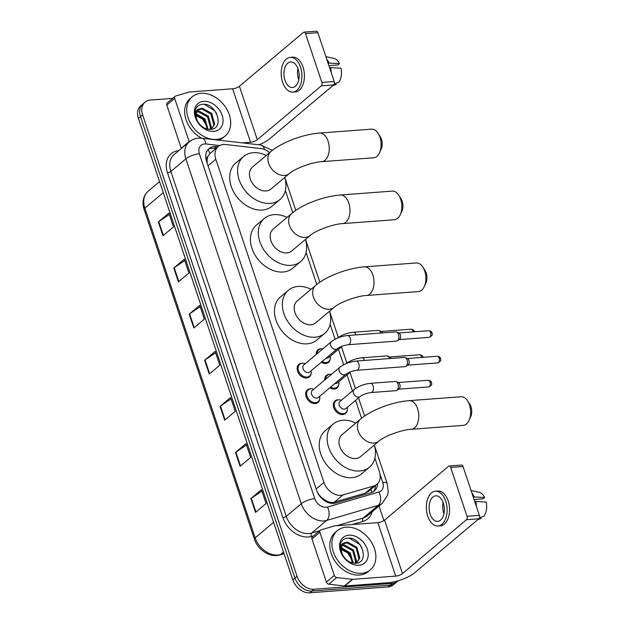 <?xml version="1.0" encoding="UTF-8"?>
<svg xmlns="http://www.w3.org/2000/svg" width="624" height="624" viewBox="0 0 624 624"><rect width="100%" height="100%" fill="white"/><g stroke="black" fill="none" stroke-linecap="round" stroke-linejoin="round"><path stroke-width="0.94" d="M316.22 354.424A8.198 6.076 -130.1 0 1 317.959 349.822A8.198 6.076 -130.1 0 1 320.775 348.722A8.198 6.076 -130.1 0 1 321.727 348.73M330.244 358.847A8.198 6.076 -130.1 0 1 328.52 362.372A8.198 6.076 -130.1 0 1 325.712 363.48A8.198 6.076 -130.1 0 1 321.227 362.271M324.769 379.969A8.198 6.076 -130.1 0 1 326.508 375.367A8.198 6.076 -130.1 0 1 329.324 374.267A8.198 6.076 -130.1 0 1 330.275 374.267M338.793 384.392A8.198 6.076 -130.1 0 1 337.069 387.917A8.198 6.076 -130.1 0 1 334.253 389.017A8.198 6.076 -130.1 0 1 329.768 387.816M347.342 409.937A8.198 6.076 -130.1 0 1 345.618 413.462A8.198 6.076 -130.1 0 1 342.802 414.562A8.198 6.076 -130.1 0 1 334.542 409.453A8.198 6.076 -130.1 0 1 335.057 400.912A8.198 6.076 -130.1 0 1 337.865 399.805A8.198 6.076 -130.1 0 1 338.824 399.812M319.683 398.923A8.198 6.076 -130.1 0 1 317.959 402.449A8.198 6.076 -130.1 0 1 315.143 403.549A8.198 6.076 -130.1 0 1 306.891 398.44A8.198 6.076 -130.1 0 1 307.398 389.899A8.198 6.076 -130.1 0 1 310.206 388.791A8.198 6.076 -130.1 0 1 311.165 388.799M311.134 373.378A8.198 6.076 -130.1 0 1 309.41 376.904A8.198 6.076 -130.1 0 1 306.602 378.004A8.198 6.076 -130.1 0 1 298.342 372.902A8.198 6.076 -130.1 0 1 298.849 364.354A8.198 6.076 -130.1 0 1 301.665 363.254A8.198 6.076 -130.1 0 1 302.617 363.254M269.646 152.646A15.374 11.388 49.9 0 0 260.848 148.559L225.74 144.526A15.374 11.388 49.9 0 0 223.525 144.479A15.374 11.388 49.9 0 0 218.252 146.546A15.374 11.388 49.9 0 0 215.803 159.237L323.942 482.43A15.374 11.388 49.9 0 0 342.989 494.957L373.753 485.979A15.374 11.388 49.9 0 0 376.951 484.286A15.374 11.388 49.9 0 0 379.4 471.588L374.891 458.11M320.291 496.876A5.125 3.799 49.9 0 0 322.538 498.28L325.892 500.565C328.817 502.351 331.664 502.882 334.433 502.164L365.188 493.186L368.542 491.353L376.951 484.286M218.252 146.546L209.828 153.668L208.073 156.179A5.125 3.799 49.9 0 0 206.981 160.618A15.374 4.867 161.5 0 0 206.333 160.672M206.981 160.618L207.059 160.859A15.374 11.388 -130.1 0 1 208.073 156.179M322.538 498.28A15.374 11.388 -130.1 0 1 318.521 493.982L318.607 494.224A5.125 3.799 49.9 0 0 319.02 495.183M207.059 160.859L207.285 163.55M317.125 491.681L318.521 493.982M361.561 418.267L355.579 400.39M352.427 390.983L347.03 374.845M343.66 364.767L338.481 349.3M335.111 339.222L330.119 324.308M316.789 284.474L306.088 252.47M292.757 212.636L285.347 190.507M217.994 146.765L216.473 146.585A15.374 11.388 49.9 0 0 214.258 146.539A15.374 11.388 49.9 0 0 208.985 148.606A15.374 11.388 49.9 0 0 206.536 161.296L316.68 490.495A15.374 11.388 49.9 0 0 335.735 503.022L371.108 492.695A15.374 11.388 49.9 0 0 374.299 491.002A15.374 11.388 49.9 0 0 377.582 483.694M208.003 149.581A15.374 11.388 -130.1 0 1 212.144 148.309A15.374 11.388 -130.1 0 1 214.36 148.364L215.888 148.535M398.096 580.772A15.374 11.388 -130.1 0 1 397.519 581.303A15.374 11.388 -130.1 0 1 392.246 583.378L314.02 589.251A15.374 11.388 -130.1 0 1 297.047 576.35L142.623 114.824A15.374 11.388 -130.1 0 1 145.072 102.133A15.374 11.388 -130.1 0 1 150.345 100.066L172.653 98.389M379.025 506.025L383.9 520.595M397.519 581.303L393.299 584.852A15.374 11.388 -130.1 0 1 388.027 586.919L309.808 592.8A15.374 11.388 -130.1 0 1 292.828 579.899L138.411 118.373L140.517 116.602A15.374 11.388 -130.1 0 1 142.966 103.904A15.374 11.388 -130.1 0 0 140.517 116.602L294.941 578.12L140.517 116.602L142.623 114.824M309.808 592.8L311.914 591.029A15.374 11.388 -130.1 0 1 294.941 578.12A15.374 11.388 -130.1 0 0 311.914 591.029L390.14 585.148L311.914 591.029L314.02 589.251M395.413 583.081A15.374 11.388 -130.1 0 1 390.14 585.148A15.374 11.388 -130.1 0 0 395.413 583.081M375.476 485.527A15.374 11.388 -130.1 0 1 373.175 491.806M255.536 512.405L266.066 503.537L261.44 489.707L250.903 498.568L255.536 512.405M261.908 491.104L251.316 498.256A4.103 1.295 161.5 0 0 250.903 498.568M240.107 466.3L250.645 457.431L246.012 443.602L235.474 452.462L240.107 466.3M246.48 444.998L235.895 452.15A4.103 1.295 161.5 0 0 235.474 452.462M224.679 420.194L235.217 411.325L230.584 397.488L220.054 406.357L224.679 420.194M231.052 398.892L220.467 406.045A4.103 1.295 161.5 0 0 220.054 406.357M162.973 235.763L173.503 226.902L168.878 213.065L158.34 221.933L162.973 235.763M169.346 214.461L158.761 221.621A4.103 1.295 161.5 0 0 158.34 221.933M178.394 281.869L188.932 273.008L184.306 259.171L173.768 268.039L178.394 281.869M184.774 260.575L174.182 267.727A4.103 1.295 161.5 0 0 173.768 268.039M193.822 327.974L204.36 319.114L199.735 305.276L189.197 314.145L193.822 327.974M200.203 306.68L189.61 313.833A4.103 1.295 161.5 0 0 189.197 314.145M209.251 374.08L219.788 365.219L215.163 351.382L204.625 360.251L209.251 374.08M215.631 352.786L205.039 359.939A4.103 1.295 161.5 0 0 204.625 360.251M138.411 118.373A15.374 11.388 -130.1 0 1 140.86 105.682L145.072 102.133M216.434 139.417A25.623 18.985 -130.1 0 1 190.624 123.466A25.623 18.985 -130.1 0 1 192.223 96.759A25.623 18.985 -130.1 0 1 201.006 93.311A25.623 18.985 -130.1 0 1 226.816 109.27A25.623 18.985 -130.1 0 1 225.217 135.977A25.623 18.985 -130.1 0 1 216.434 139.417M201.685 138.216A25.623 18.985 -130.1 0 1 190.117 98.537L192.223 96.759M203.689 101.338A16.708 12.379 -130.1 0 1 222.144 115.362A16.708 12.379 -130.1 0 1 213.751 131.399A16.708 12.379 -130.1 0 1 195.296 117.374A16.708 12.379 -130.1 0 1 203.689 101.338M210.28 129.41C225.202 129.145 216.544 103.022 203.221 104.255C199.547 104.364 197.005 106.025 195.601 109.223C194.524 112.336 194.766 115.744 196.326 119.449C194.228 113.155 195.569 109.567 200.351 108.685A11.583 8.58 -130.1 0 0 198.627 109.723A11.583 8.58 -130.1 0 0 197.87 121.727C200.99 126.742 205.132 129.308 210.28 129.41M211.567 129.082L213.806 124.94L210.873 114.052L201.63 108.982L198.268 110.05M211.216 129.324L214.64 124.238L211.715 113.35L202.465 108.272L200.351 108.685M209.921 129.418L210.46 127.756L207.527 116.867L198.284 111.797L196.911 111.977M210.421 129.402L211.294 127.054L208.369 116.165L199.126 111.088L197.2 111.431M207.316 129.113L204.188 119.683L196.193 114.668M208.057 129.262L205.023 118.981L196.295 113.903M195.078 115.105L202.355 118.966L207.199 126.454M225.217 135.977L223.111 137.748A25.623 18.985 -130.1 0 1 218.923 140.197M216.645 113.607L214.679 110.698L204.165 104.294M181.342 148.496A2.566 1.895 -130.1 0 1 181.225 148.2L189.127 141.554L174.697 98.444L166.795 105.089A2.566 1.895 -130.1 0 1 167.209 102.976L175.11 96.33A2.566 1.895 49.9 0 0 174.697 98.444M181.225 148.2L166.795 105.089M259.015 144.791A20.498 6.49 161.5 0 0 269.654 138.801L333.661 84.934L321.313 85.862L257.306 139.729A5.125 1.622 -18.5 0 1 250.552 142.249L242.284 142.873M303.997 32.128L316.345 31.2A2.566 1.521 85.7 0 1 317.858 32.651L305.51 33.579A2.566 1.521 -94.3 0 0 303.997 32.128A2.566 1.521 -94.3 0 0 303.42 32.378L239.413 86.245A5.125 1.622 -18.5 0 1 232.658 88.772L189.61 92.001A2.566 1.895 49.9 0 0 189.267 92.063L175.64 96.041A2.566 1.895 49.9 0 0 175.11 96.33M321.313 85.862A2.566 1.521 -94.3 0 0 321.859 82.446L334.207 81.518L317.858 32.651M334.207 81.518A2.566 1.521 85.7 0 1 333.661 84.934M321.859 82.446L305.51 33.579M298.147 69.194A12.815 7.589 -94.3 0 0 290.605 61.955A12.815 7.589 -94.3 0 0 284.981 80.278A12.815 7.589 -94.3 0 0 292.523 87.508A12.815 7.589 -94.3 0 0 298.147 69.194M297.929 68.585A12.815 7.589 -94.3 0 0 298.561 79.256A12.815 7.589 -94.3 0 0 298.779 79.864M328.903 65.653L337.888 64.982L339.503 63.617L328.029 63.047M299.044 73.273A10.249 6.076 -94.3 0 0 299.185 75.059M292.867 92.11L295.339 91.923A17.425 10.327 -94.3 0 0 302.991 67.01A17.425 10.327 -94.3 0 0 292.726 57.174L290.254 57.353A17.425 10.327 -94.3 0 0 282.61 82.267A17.425 10.327 -94.3 0 0 292.867 92.11A17.425 10.327 -94.3 0 0 300.518 67.197A17.425 10.327 -94.3 0 0 290.254 57.353M331.25 72.68A16.91 10.023 -94.3 0 0 330.564 67.579L341.047 68.227A13.322 7.894 -94.3 0 1 338.809 82.235L334.261 83.936M329.573 67.657L330.564 67.579M332.647 85.792L335.891 84.568A13.322 7.894 -94.3 0 0 336.172 84.451L335.806 83.359M332.686 85.753L336.172 84.451M329.027 62.969A16.91 10.023 -94.3 0 0 326.75 59.21M339.503 63.617A13.322 7.894 -94.3 0 0 333.926 58.383L325.892 56.667M378.089 133.294L380.234 136.617A9.227 5.468 85.7 0 1 381.436 139.16A9.227 5.468 85.7 0 1 381.17 149.081L379.54 152.685A14.352 8.502 -94.3 0 0 379.954 137.257A14.352 8.502 -94.3 0 0 378.089 133.294A14.352 8.502 -94.3 0 0 371.506 129.152L319.628 133.052A14.352 8.502 85.7 0 1 328.084 141.157A14.352 8.502 85.7 0 1 321.781 161.671L373.651 157.771A14.352 8.502 -94.3 0 0 379.54 152.685M289.442 173.495A14.352 10.631 49.9 0 1 284.521 175.43A14.352 10.631 49.9 0 1 268.671 163.379A14.352 10.631 49.9 0 1 270.956 151.538L252.517 167.053A14.352 10.631 49.9 0 0 251.628 182.005A14.352 10.631 49.9 0 0 266.081 190.944A14.352 10.631 49.9 0 0 271.003 189.01L289.442 173.495C293.865 169.135 312.242 161.944 321.781 161.671M284.755 177.442A28.189 20.881 -130.1 0 1 279.911 199.602A28.189 20.881 -130.1 0 1 270.247 203.393A28.189 20.881 -130.1 0 1 241.855 185.843A28.189 20.881 -130.1 0 1 243.61 156.468A28.189 20.881 -130.1 0 1 253.274 152.677A28.189 20.881 -130.1 0 1 266.276 155.477M279.911 199.602L272.009 206.248A28.189 20.881 -130.1 0 1 262.345 210.038A28.189 20.881 -130.1 0 1 233.953 192.488A28.189 20.881 -130.1 0 1 235.708 163.114L243.61 156.468M398.822 195.265L400.967 198.588A9.227 5.468 85.7 0 1 402.168 201.131A9.227 5.468 85.7 0 1 401.911 211.052L400.28 214.656A14.352 8.502 -94.3 0 0 400.686 199.22A14.352 8.502 -94.3 0 0 398.822 195.265A14.352 8.502 -94.3 0 0 392.239 191.116L340.361 195.016A14.352 8.502 85.7 0 1 348.816 203.12A14.352 8.502 85.7 0 1 342.514 223.634L394.384 219.734A14.352 8.502 -94.3 0 0 400.28 214.656M310.175 235.466A14.352 10.631 49.9 0 1 305.253 237.393A14.352 10.631 49.9 0 1 289.403 225.35A14.352 10.631 49.9 0 1 291.697 213.502L273.257 229.016A14.352 10.631 49.9 0 0 272.36 243.976A14.352 10.631 49.9 0 0 286.814 252.907A14.352 10.631 49.9 0 0 291.736 250.981L310.175 235.466C314.597 231.098 332.982 223.907 342.514 223.634M305.487 239.405A28.189 20.881 -130.1 0 1 300.643 261.565A28.189 20.881 -130.1 0 1 290.979 265.356A28.189 20.881 -130.1 0 1 262.587 247.806A28.189 20.881 -130.1 0 1 264.342 218.431A28.189 20.881 -130.1 0 1 274.006 214.64A28.189 20.881 -130.1 0 1 287.009 217.448M300.643 261.565L292.742 268.219A28.189 20.881 -130.1 0 1 283.078 272.009A28.189 20.881 -130.1 0 1 254.686 254.459A28.189 20.881 -130.1 0 1 256.441 225.085L264.342 218.431M422.854 267.095L425.006 270.418A9.227 5.468 85.7 0 1 426.208 272.961A9.227 5.468 85.7 0 1 425.942 282.883L424.312 286.486A14.352 8.502 -94.3 0 0 424.726 271.058A14.352 8.502 -94.3 0 0 422.854 267.095A14.352 8.502 -94.3 0 0 416.27 262.954L364.4 266.854A14.352 8.502 85.7 0 1 372.848 274.95A14.352 8.502 85.7 0 1 366.553 295.472L418.423 291.572A14.352 8.502 -94.3 0 0 424.312 286.486M334.207 307.297A14.352 10.631 49.9 0 1 329.285 309.223A14.352 10.631 49.9 0 1 313.443 297.18A14.352 10.631 49.9 0 1 315.728 285.34L297.289 300.854A14.352 10.631 49.9 0 0 296.392 315.806A14.352 10.631 49.9 0 0 310.846 324.745A14.352 10.631 49.9 0 0 315.767 322.811L334.207 307.297C338.629 302.929 357.014 295.737 366.553 295.472M329.519 311.243A28.189 20.881 -130.1 0 1 324.683 333.403A28.189 20.881 -130.1 0 1 315.011 337.194A28.189 20.881 -130.1 0 1 286.627 319.636A28.189 20.881 -130.1 0 1 288.382 290.261A28.189 20.881 -130.1 0 1 298.046 286.471A28.189 20.881 -130.1 0 1 311.041 289.279M324.683 333.403L316.774 340.049A28.189 20.881 -130.1 0 1 307.109 343.84A28.189 20.881 -130.1 0 1 278.725 326.29A28.189 20.881 -130.1 0 1 280.48 296.915L288.382 290.261M467.626 400.897L469.771 404.219A9.227 5.468 85.7 0 1 470.972 406.762A9.227 5.468 85.7 0 1 470.714 416.684L469.084 420.287A14.352 8.502 -94.3 0 0 469.49 404.851A14.352 8.502 -94.3 0 0 467.626 400.897A14.352 8.502 -94.3 0 0 461.042 396.755L409.165 400.647A14.352 8.502 85.7 0 1 417.62 408.751A14.352 8.502 85.7 0 1 411.317 429.273L463.195 425.373A14.352 8.502 -94.3 0 0 469.084 420.287M378.979 441.098A14.352 10.631 49.9 0 1 374.057 443.024A14.352 10.631 49.9 0 1 358.207 430.981A14.352 10.631 49.9 0 1 360.5 419.133L342.061 434.655A14.352 10.631 49.9 0 0 341.164 449.608A14.352 10.631 49.9 0 0 355.618 458.546A14.352 10.631 49.9 0 0 360.539 456.612L378.979 441.098C383.401 436.73 401.786 429.538 411.317 429.273M374.291 445.037A28.189 20.881 -130.1 0 1 369.447 467.204A28.189 20.881 -130.1 0 1 359.783 470.995A28.189 20.881 -130.1 0 1 331.391 453.437A28.189 20.881 -130.1 0 1 333.146 424.063A28.189 20.881 -130.1 0 1 342.81 420.272A28.189 20.881 -130.1 0 1 355.813 423.08M369.447 467.204L361.546 473.85A28.189 20.881 -130.1 0 1 351.881 477.641A28.189 20.881 -130.1 0 1 323.489 460.091A28.189 20.881 -130.1 0 1 325.244 430.716L333.146 424.063M337.342 348.715L309.738 371.943A4.61 3.416 -130.1 0 1 308.155 372.559A4.61 3.416 -130.1 0 1 303.506 369.689A4.61 3.416 -130.1 0 1 303.794 364.884L331.399 341.656A4.61 3.416 -130.1 0 0 330.759 345.719A4.61 3.416 -130.1 0 0 335.759 349.331A4.61 3.416 -130.1 0 0 337.342 348.715C340.119 346.694 343.746 345.368 348.215 344.729L396.552 341.094A4.61 2.73 85.7 0 0 397.371 340.813A4.61 2.73 85.7 0 0 397.597 340.649A4.61 2.73 85.7 0 0 398.572 334.503A4.61 2.73 85.7 0 0 396.708 332.054A4.61 2.73 85.7 0 0 395.858 331.898L347.529 335.533A4.61 2.73 85.7 0 1 350.243 338.138A4.61 2.73 85.7 0 1 350.329 338.395A4.61 2.73 85.7 0 1 348.215 344.729M311.111 370.781A7.691 5.694 -130.1 0 1 309.605 376.069A7.691 5.694 -130.1 0 1 306.969 377.099A7.691 5.694 -130.1 0 1 299.231 372.317A7.691 5.694 -130.1 0 1 299.707 364.307A7.691 5.694 -130.1 0 1 302.344 363.269A7.691 5.694 -130.1 0 1 305.175 363.722M396.708 332.054L399.04 333.107A3.331 1.973 85.7 0 1 400.39 334.87A3.331 1.973 85.7 0 1 399.68 339.308A3.331 1.973 85.7 0 1 399.516 339.425A3.331 1.973 85.7 0 1 399.344 339.526M345.891 374.252L318.279 397.48A4.61 3.416 -130.1 0 1 316.703 398.104A4.61 3.416 -130.1 0 1 312.055 395.234A4.61 3.416 -130.1 0 1 312.343 390.429L339.947 367.193A4.61 3.416 -130.1 0 0 339.308 371.264A4.61 3.416 -130.1 0 0 344.308 374.876A4.61 3.416 -130.1 0 0 345.891 374.252C348.668 372.239 352.295 370.906 356.764 370.274L405.101 366.639A4.61 2.73 85.7 0 0 405.912 366.358A4.61 2.73 85.7 0 0 406.138 366.187A4.61 2.73 85.7 0 0 407.121 360.048A4.61 2.73 85.7 0 0 405.257 357.599A4.61 2.73 85.7 0 0 404.407 357.443L356.07 361.07A4.61 2.73 85.7 0 1 358.792 363.675A4.61 2.73 85.7 0 1 358.87 363.94A4.61 2.73 85.7 0 1 356.764 370.274M319.66 396.326A7.691 5.694 -130.1 0 1 318.154 401.606A7.691 5.694 -130.1 0 1 315.518 402.644A7.691 5.694 -130.1 0 1 307.772 397.855A7.691 5.694 -130.1 0 1 308.256 389.844A7.691 5.694 -130.1 0 1 310.892 388.814A7.691 5.694 -130.1 0 1 313.724 389.267M405.257 357.599L407.589 358.644A3.331 1.973 85.7 0 1 408.931 360.415A3.331 1.973 85.7 0 1 408.221 364.853A3.331 1.973 85.7 0 1 408.065 364.97A3.331 1.973 85.7 0 1 407.885 365.063M342.241 346.141L328.848 357.412A4.61 3.416 -130.1 0 1 327.265 358.036A4.61 3.416 -130.1 0 1 326.329 357.973M330.229 356.249A7.691 5.694 -130.1 0 1 328.715 361.538A7.691 5.694 -130.1 0 1 326.079 362.575A7.691 5.694 -130.1 0 1 322.07 361.561M317.171 353.621A7.691 5.694 -130.1 0 1 318.817 349.775A7.691 5.694 -130.1 0 1 321.454 348.738A7.691 5.694 -130.1 0 1 322.897 348.808M355.984 334.893A4.61 2.73 85.7 0 0 353.254 332.264L378.206 330.385A4.61 2.73 85.7 0 1 379.057 330.548A4.61 2.73 85.7 0 1 380.929 333.021M379.057 330.548L381.389 331.594A3.331 1.973 85.7 0 1 382.551 332.896M350.782 371.686L337.389 382.957A4.61 3.416 -130.1 0 1 335.813 383.573A4.61 3.416 -130.1 0 1 334.877 383.518M338.77 381.794A7.691 5.694 -130.1 0 1 337.264 387.083A7.691 5.694 -130.1 0 1 334.628 388.112A7.691 5.694 -130.1 0 1 330.619 387.098M325.72 379.166A7.691 5.694 -130.1 0 1 327.366 375.32A7.691 5.694 -130.1 0 1 330.002 374.283A7.691 5.694 -130.1 0 1 331.438 374.353M364.525 360.438A4.61 2.73 85.7 0 0 361.803 357.802L386.747 355.93A4.61 2.73 85.7 0 1 387.605 356.086A4.61 2.73 85.7 0 1 389.477 358.558M387.605 356.086L389.93 357.139A3.331 1.973 85.7 0 1 391.1 358.441M360.165 396.529L345.938 408.502A4.61 3.416 -130.1 0 1 344.354 409.118A4.61 3.416 -130.1 0 1 339.713 406.247A4.61 3.416 -130.1 0 1 340.002 401.443L354.221 389.47A4.61 3.416 -130.1 0 0 353.582 393.533A4.61 3.416 -130.1 0 0 358.582 397.145A4.61 3.416 -130.1 0 0 360.165 396.529C362.942 394.508 366.569 393.182 371.038 392.543L395.99 390.671A4.61 2.73 85.7 0 0 396.809 390.39A4.61 2.73 85.7 0 0 397.036 390.218A4.61 2.73 85.7 0 0 398.354 385.655A4.61 2.73 85.7 0 0 396.146 381.631A4.61 2.73 85.7 0 0 395.296 381.475L370.352 383.347A4.61 2.73 85.7 0 1 373.152 386.217A4.61 2.73 85.7 0 1 372.083 392.098A4.61 2.73 85.7 0 1 371.038 392.543M347.318 407.339A7.691 5.694 -130.1 0 1 345.813 412.628A7.691 5.694 -130.1 0 1 343.177 413.657A7.691 5.694 -130.1 0 1 335.431 408.868A7.691 5.694 -130.1 0 1 335.915 400.858A7.691 5.694 -130.1 0 1 338.551 399.828A7.691 5.694 -130.1 0 1 341.375 400.28M396.146 381.631L398.479 382.676A3.331 1.973 85.7 0 1 399.828 384.446A3.331 1.973 85.7 0 1 399.118 388.885A3.331 1.973 85.7 0 1 398.954 389.002A3.331 1.973 85.7 0 1 398.783 389.095M334.292 575.414A2.566 1.895 49.9 0 0 336.749 577.551L352.303 579.337A2.566 1.895 49.9 0 0 352.677 579.345L344.776 585.998A2.566 1.895 -130.1 0 1 344.401 585.991L328.848 584.204A2.566 1.895 -130.1 0 1 326.391 582.059L334.292 575.414L319.87 532.303L311.961 538.949A2.566 1.895 -130.1 0 1 312.374 536.835L320.276 530.189A2.566 1.895 49.9 0 0 319.87 532.303M326.391 582.059L311.961 538.949M344.776 585.998L387.816 582.761A20.498 6.49 161.5 0 0 414.82 572.66L478.834 518.794L466.479 519.722L402.472 573.589A5.125 1.622 -18.5 0 1 395.725 576.108L352.677 579.345M449.163 465.988L461.518 465.059A2.566 1.521 85.7 0 1 463.024 466.502L450.676 467.438A2.566 1.521 -94.3 0 0 449.163 465.988A2.566 1.521 -94.3 0 0 448.586 466.237L384.579 520.104A5.125 1.622 -18.5 0 1 377.824 522.631L334.776 525.86A2.566 1.895 49.9 0 0 334.433 525.923L320.806 529.901A2.566 1.895 49.9 0 0 320.276 530.189M466.479 519.722A2.566 1.521 -94.3 0 0 467.025 516.305L479.38 515.377L463.024 466.502M479.38 515.377A2.566 1.521 85.7 0 1 478.834 518.794M467.025 516.305L450.676 467.438M443.313 503.053A12.815 7.589 -94.3 0 0 435.77 495.815A12.815 7.589 -94.3 0 0 430.147 514.137A12.815 7.589 -94.3 0 0 437.689 521.368A12.815 7.589 -94.3 0 0 443.313 503.053M443.102 502.437A12.815 7.589 -94.3 0 0 443.734 513.115A12.815 7.589 -94.3 0 0 443.945 513.724M474.068 499.512L483.054 498.841L484.669 497.476L473.195 496.907M444.218 507.133A10.249 6.076 -94.3 0 0 444.35 508.919M438.032 525.97L440.505 525.782A17.425 10.327 -94.3 0 0 448.157 500.869A17.425 10.327 -94.3 0 0 437.892 491.033L435.427 491.213A17.425 10.327 -94.3 0 0 427.775 516.126A17.425 10.327 -94.3 0 0 438.032 525.97A17.425 10.327 -94.3 0 0 445.684 501.056A17.425 10.327 -94.3 0 0 435.427 491.213M476.416 506.54A16.91 10.023 -94.3 0 0 475.738 501.439L486.213 502.086A13.322 7.894 -94.3 0 1 483.974 516.095L479.435 517.795M474.739 501.517L475.738 501.439M477.812 519.652L481.057 518.427A13.322 7.894 -94.3 0 0 481.338 518.31L480.979 517.218M477.859 519.613L481.338 518.31M474.193 496.829A16.91 10.023 -94.3 0 0 471.916 493.069M484.669 497.476A13.322 7.894 -94.3 0 0 479.092 492.242L471.058 490.526M361.6 573.277A25.623 18.985 -130.1 0 1 335.79 557.326A25.623 18.985 -130.1 0 1 337.389 530.618A25.623 18.985 -130.1 0 1 346.172 527.171A25.623 18.985 -130.1 0 1 371.982 543.13A25.623 18.985 -130.1 0 1 370.391 569.837A25.623 18.985 -130.1 0 1 361.6 573.277M370.391 569.837L368.277 571.607A25.623 18.985 -130.1 0 1 359.494 575.055A25.623 18.985 -130.1 0 1 333.684 559.096A25.623 18.985 -130.1 0 1 335.283 532.397L337.389 530.618M348.855 535.197A16.708 12.379 -130.1 0 1 367.31 549.221A16.708 12.379 -130.1 0 1 358.917 565.258A16.708 12.379 -130.1 0 1 340.47 551.234A16.708 12.379 -130.1 0 1 348.855 535.197M355.446 563.269C370.375 563.004 361.709 536.882 348.395 538.114C344.713 538.223 342.178 539.885 340.774 543.083C339.69 546.195 339.932 549.604 341.5 553.309C339.394 547.014 340.735 543.426 345.517 542.545A11.583 8.58 -130.1 0 0 343.793 543.582A11.583 8.58 -130.1 0 0 343.036 555.586C346.164 560.602 350.298 563.16 355.446 563.269M356.733 562.942L358.972 558.8L356.039 547.911L346.796 542.841L343.442 543.91M356.382 563.183L359.806 558.098L356.881 547.209L347.638 542.131L345.517 542.545M355.095 563.277L355.625 561.616L352.7 550.727L343.457 545.657L342.077 545.836M355.586 563.261L356.46 560.914L353.535 550.025L344.292 544.947L342.365 545.29M352.49 562.973L349.354 553.543L341.359 548.527M353.231 563.121L350.189 552.841L341.468 547.763M340.244 548.964L347.521 552.825L352.365 560.313M361.811 547.466L359.845 544.557L349.339 538.153M326.305 501.727A15.374 9.82 -106.3 0 0 325.892 500.565M209.828 153.668A15.374 8.128 -83.5 0 0 207.964 149.627M371.779 492.476A15.374 9.82 -106.3 0 0 371.062 489.239M208.034 165.781L215.803 159.237M365.188 493.186L373.753 485.979M334.433 502.164L342.989 494.957M316.165 488.966L323.942 482.43M219.703 145.564L206.006 143.988A10.249 7.597 49.9 0 0 204.532 143.957A10.249 7.597 49.9 0 0 199.384 153.8L314.777 498.67A10.249 7.597 49.9 0 0 326.095 507.273A10.249 7.597 49.9 0 0 327.475 507.031L378.994 491.985A10.249 7.597 49.9 0 0 382.762 482.399L380.071 474.357M378.994 491.985A10.249 6.544 -106.3 0 1 378.199 505.393L363.184 518.029A20.498 15.187 49.9 0 0 367.442 515.767L382.457 503.131A20.498 15.187 -130.1 0 1 378.199 505.393L326.68 520.432A20.498 15.187 -130.1 0 1 323.911 520.931A20.498 15.187 -130.1 0 1 301.275 503.724L185.882 158.855A20.498 15.187 -130.1 0 1 189.15 141.929L174.135 154.565A20.498 15.187 49.9 0 0 170.867 171.483L286.26 516.36A20.498 15.187 49.9 0 0 308.896 533.567A20.498 15.187 49.9 0 0 311.665 533.068L319.605 530.751M313.615 535.798L311.462 536.422A23.065 17.082 -130.1 0 1 282.883 517.624L167.489 172.747A2.566 0.811 161.5 0 0 170.867 171.483L185.882 158.855A10.249 3.245 -18.5 0 1 199.384 153.8M311.462 536.422A2.566 1.638 73.7 0 1 311.665 533.068L326.68 520.432A10.249 6.544 -106.3 0 0 327.475 507.031M167.489 172.747A23.065 17.082 -130.1 0 1 178.807 150.634M372.115 511.836A23.065 17.082 -130.1 0 1 362.981 521.383L352.084 524.566M297.047 576.35L292.828 579.899M392.246 583.378L388.027 586.919M314.777 498.67A10.249 3.245 -18.5 0 0 301.275 503.724L286.26 516.36A2.566 0.811 161.5 0 1 282.883 517.624M336.89 525.704L363.184 518.029A2.566 1.638 73.7 0 0 362.981 521.383M382.762 482.399A10.249 3.245 -18.5 0 1 387.215 483.577L374.314 445.021M264.545 149.51A10.249 5.421 -83.5 0 0 260.715 144.986L201.903 138.239A10.249 5.421 -83.5 0 1 206.006 143.988M214.36 148.364L216.473 146.585M284.068 553.714L279.77 554.97A5.125 3.276 -106.3 0 0 280.566 554.541L284.006 553.535M279.77 554.97C270.332 558.051 257.767 549.947 254.42 539.144A5.125 1.622 -18.5 0 1 255.161 537.826A20.498 15.187 49.9 0 0 280.566 554.541L283.514 552.053M163.27 192.676L144.862 208.166A5.125 1.622 161.5 0 0 144.113 209.485C141.835 201.95 143.169 195.874 148.122 191.248A20.498 15.187 49.9 0 0 144.862 208.166L255.161 537.826L273.569 522.335M209.656 373.745L205.039 359.939M194.228 327.639L189.61 313.833M178.807 281.533L174.182 267.727M163.379 235.427L158.761 221.621M225.085 419.851L220.467 406.045M240.513 465.956L235.895 452.15M255.941 512.062L251.316 498.256M257.306 139.729L239.413 86.245M250.552 142.249L232.658 88.772M429.14 337.358C434.444 334.565 431.473 333.598 432.05 332.982C431.73 331.695 430.591 330.938 428.641 330.72A3.331 1.973 85.7 0 1 430.607 332.6A3.331 1.973 85.7 0 1 429.14 337.358L399.235 339.612M432.05 332.982A3.331 1.053 161.5 0 0 430.607 332.6M437.689 362.903C442.993 360.103 440.021 359.143 440.599 358.527C440.279 357.232 439.14 356.476 437.19 356.257A3.331 1.973 85.7 0 1 439.148 358.145A3.331 1.973 85.7 0 1 437.689 362.903L407.784 365.149M440.599 358.527A3.331 1.053 161.5 0 0 439.148 358.145M414.484 331.781L414.398 331.469C414.079 330.182 412.94 329.425 410.99 329.207A3.331 1.973 85.7 0 1 412.948 331.087A3.331 1.973 85.7 0 1 413.15 331.882M414.398 331.469A3.331 1.053 161.5 0 0 412.948 331.087M423.033 357.326L422.947 357.014C422.62 355.727 421.489 354.97 419.539 354.752A3.331 1.973 85.7 0 1 421.496 356.632A3.331 1.973 85.7 0 1 421.691 357.427M422.947 357.014A3.331 1.053 161.5 0 0 421.496 356.632M428.579 386.935C433.883 384.142 430.911 383.175 431.488 382.559C431.168 381.264 430.03 380.515 428.08 380.289A3.331 1.973 85.7 0 1 430.045 382.177A3.331 1.973 85.7 0 1 428.579 386.935L398.674 389.181M431.488 382.559A3.331 1.053 161.5 0 0 430.045 382.177M402.472 573.589L384.579 520.104M395.725 576.108L377.824 522.631M344.401 585.991L352.303 579.337M336.749 577.551L328.848 584.204M201.903 138.239L198.494 138.169C194.961 138.45 191.841 139.706 189.15 141.929M382.457 503.131L387.605 495.136L388.253 491.478L387.215 483.577M364.611 416.029L358.543 397.894M355.423 388.557L350.002 372.349M346.874 363.012L341.453 346.804M338.325 337.467L329.542 311.22M319.847 282.227L305.51 239.39M295.807 210.397L284.778 177.419M272.392 150.384L260.715 144.986M254.42 539.144L144.113 209.485M148.122 191.248L159.565 181.615M270.956 151.538C282.134 142.069 303.373 134.269 319.628 133.052M291.697 213.502C302.866 204.032 324.106 196.24 340.361 195.016M315.728 285.34C326.906 275.87 348.145 268.07 364.4 266.854M360.5 419.133C371.67 409.672 392.909 401.872 409.165 400.647M347.529 335.533C341.328 336.203 335.954 338.247 331.399 341.656M299.707 364.307L297.562 366.109M399.516 339.425L397.371 340.813M309.605 376.069L307.46 377.871M428.641 330.72L398.736 332.966M356.07 361.07C349.877 361.748 344.495 363.784 339.947 367.193M308.256 389.844L306.111 391.654M408.065 364.97L405.912 366.358M318.154 401.606L316.009 403.416M437.19 356.257L407.285 358.511M353.254 332.264C347.053 332.935 341.679 334.979 337.132 338.387M318.817 349.775L316.672 351.577M328.715 361.538L326.578 363.34M410.99 329.207L381.077 331.453M361.803 357.802C355.602 358.48 350.228 360.516 345.68 363.925M327.366 375.32L325.221 377.122M337.264 387.083L335.119 388.885M419.539 354.752L389.626 356.998M370.352 383.347C364.151 384.017 358.777 386.061 354.221 389.47M398.954 389.002L396.809 390.39M335.915 400.858L333.77 402.667M345.813 412.628L343.668 414.43M428.08 380.289L398.174 382.543"/></g></svg>
